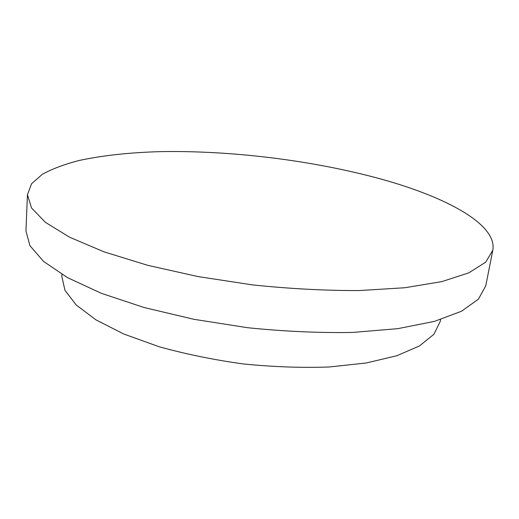<?xml version="1.0" encoding="UTF-8"?>
<svg xmlns="http://www.w3.org/2000/svg" width="519" height="519" viewBox="0 0 519 519"><rect width="100%" height="100%" fill="white"/><g stroke="black" fill="none" stroke-linecap="round" stroke-linejoin="round"><path stroke-width="0.78" d="M380.849 179.01C445.153 196.766 497.338 224.033 492.829 250.197L485.745 262.134L468.858 272.845L441.779 281.629L404.852 287.74L359.369 290.556C325.452 290.672 289.894 288.791 252.688 284.918L198.193 276.608L147.675 265.313L104.131 251.884L69.676 237.254L45.419 222.353L31.523 207.97L27.442 194.703L31.555 183.765L42.26 174.352C52.244 168.85 64.603 164.212 79.336 160.429C103.028 155.395 130.087 152.463 160.514 151.639C231.513 150.341 313.178 160.442 380.849 179.01M492.829 250.197L485.758 285.794L478.453 299.139L461.482 311.257L434.487 321.365L397.846 328.657L352.842 332.42C319.341 333.029 284.25 331.459 247.589 327.71L193.911 319.302L144.172 307.54L101.322 293.3L67.418 277.594L43.557 261.42L29.914 245.649L25.95 230.968L27.442 194.703M440.566 319.581L440.203 321.54L433.878 334.314L419.449 345.959L396.782 355.749L366.336 362.969L329.26 366.985C301.805 367.952 273.137 366.933 243.268 363.942C213.53 359.823 185.426 354.075 158.963 346.679L123.879 334.054L95.983 319.879L76.254 305.036L64.966 290.329L61.826 276.426L61.93 274.428"/></g></svg>
